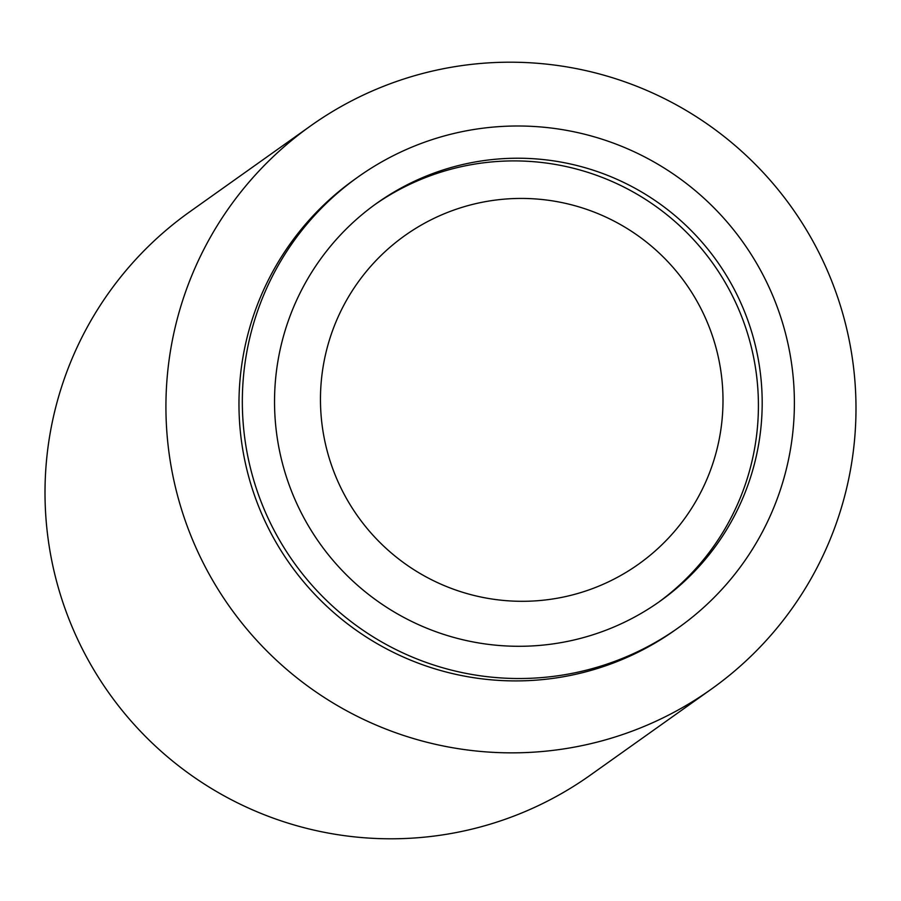 <?xml version="1.0" encoding="UTF-8"?>
<svg xmlns="http://www.w3.org/2000/svg" width="901" height="901" viewBox="0 0 901 901"><rect width="100%" height="100%" fill="white"/><g stroke="black" fill="none" stroke-linecap="round" stroke-linejoin="round"><path stroke-width="1.35" d="M657.978 602.668A244.239 243.608 54.6 0 0 747.729 334.057A244.239 243.608 54.6 0 0 745.87 328.234A244.239 243.608 54.6 0 0 663.046 211.712A244.239 243.608 54.6 0 0 443.202 171.427A244.239 243.608 54.6 0 0 374.974 204.538M462.799 207.117A201.61 201.092 -125.4 0 1 714.178 341.355A201.61 201.092 -125.4 0 1 580.661 592.621A201.61 201.092 -125.4 0 1 329.282 458.384A201.61 201.092 -125.4 0 1 462.799 207.117M711.204 689.231L590.29 775.175A345.624 344.734 -125.4 0 1 60.13 593.782A345.624 344.734 -125.4 0 1 189.796 211.769L310.71 125.825A345.624 344.734 -125.4 0 1 840.87 307.218A345.624 344.734 -125.4 0 1 711.204 689.231A345.624 344.734 -125.4 0 1 181.045 507.826A345.624 344.734 -125.4 0 1 310.71 125.825M678.554 627.625L675.187 630.013A276.494 275.785 -125.4 0 1 251.064 484.896A276.494 275.785 -125.4 0 1 354.803 179.288L358.159 176.9A276.494 275.785 -125.4 0 1 782.293 322.017A276.494 275.785 -125.4 0 1 678.554 627.625A276.494 275.785 -125.4 0 1 254.431 482.508A276.494 275.785 -125.4 0 1 358.159 176.9M285.223 473.149A244.239 243.608 -125.4 0 1 376.855 203.187A244.239 243.608 -125.4 0 1 751.502 331.377A244.239 243.608 -125.4 0 1 659.87 601.327A244.239 243.608 -125.4 0 1 285.223 473.149M745.87 328.234A244.813 244.813 0 0 0 663.046 211.712"/></g></svg>
